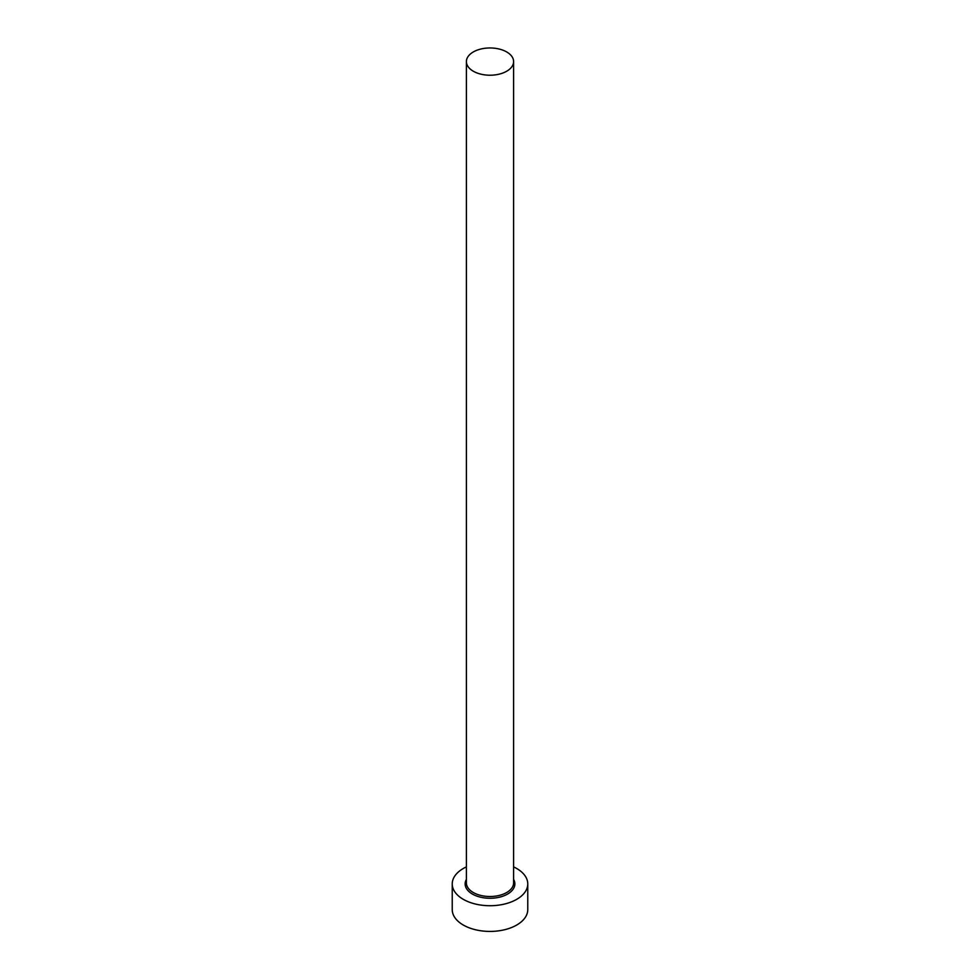 <?xml version="1.0" encoding="UTF-8"?>
<svg xmlns="http://www.w3.org/2000/svg" width="980" height="980" viewBox="0 0 980 980"><rect width="100%" height="100%" fill="white"/><g stroke="black" fill="none" stroke-linecap="round" stroke-linejoin="round"><path stroke-width="1.47" d="M473.303 71.222A23.606 13.622 0 0 0 499.028 74.186A23.606 13.622 0 0 0 513.606 61.593A23.606 13.622 0 0 0 506.697 51.952A23.606 13.622 0 0 0 480.972 49A23.606 13.622 0 0 0 466.394 61.593A23.606 13.622 0 0 0 473.303 71.222M466.394 866.896A37.767 21.805 0 0 0 452.233 883.911A37.767 21.805 0 0 0 463.295 899.334A37.767 21.805 0 0 0 504.455 904.062A37.767 21.805 0 0 0 527.767 883.911A37.767 21.805 0 0 0 516.705 868.501A37.767 21.805 0 0 0 513.606 866.896M452.233 883.911L452.233 909.611A37.767 21.805 0 0 0 463.295 925.034A37.767 21.805 0 0 0 504.455 929.763A37.767 21.805 0 0 0 527.767 909.611L527.767 883.911M513.606 879.403A24.868 14.357 180 0 1 503.046 896.137A24.868 14.357 180 0 1 472.421 894.066A24.868 14.357 180 0 1 466.394 879.403M466.394 61.593L466.394 882.894A23.606 13.622 0 0 0 473.303 892.523A23.606 13.622 0 0 0 499.028 895.475A23.606 13.622 0 0 0 513.606 882.894L513.606 61.593"/></g></svg>
